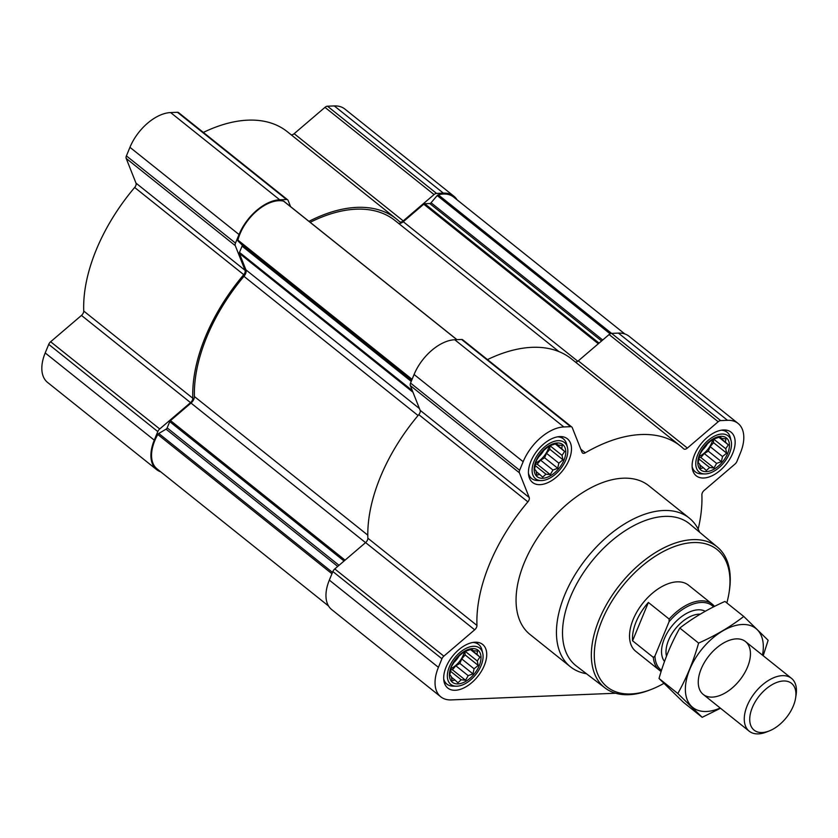 <?xml version="1.0" encoding="UTF-8"?>
<svg xmlns="http://www.w3.org/2000/svg" width="838" height="838" viewBox="0 0 838 838"><rect width="100%" height="100%" fill="white"/><g stroke="black" fill="none" stroke-linecap="round" stroke-linejoin="round"><path stroke-width="1.26" d="M550.283 474.612L545.957 474.172L542.668 477.136L539.745 474.423L536.907 475.156L535.985 470.736L534.55 469.207L536.215 460.869L541.474 452.394L548.911 446.046L556.526 443.522L557.961 445.051L562.288 445.502L561.732 448.739L564.644 451.452L562.047 455.369L562.979 459.79L558.831 463.163L557.72 468.264L552.944 470.045L550.283 474.612L537.179 464.137L540.583 460.167L544.616 457.789L546.47 453.285L549.875 449.304L549.697 445.785M564.005 460.052A20.521 11.889 -51.4 0 1 536.634 476.194A20.521 11.889 -51.4 0 1 549.236 445.617A20.521 11.889 -51.4 0 1 564.005 460.052M713.966 467.981L709.629 467.531L706.34 470.506L703.428 467.782L700.578 468.526L699.657 464.105L698.222 462.566L699.887 454.238L705.146 445.764L712.583 439.405L720.198 436.881L721.633 438.421L725.959 438.861L725.404 442.097L728.327 444.821L725.718 448.728L726.651 453.149L722.513 456.532L721.392 461.633L716.616 463.414L713.966 467.981L700.851 457.506L704.255 453.526L708.288 451.148L710.142 446.644L713.547 442.674L713.379 439.154M727.677 453.41A20.521 11.889 -51.4 0 1 700.306 469.552A20.521 11.889 -51.4 0 1 712.908 438.976A20.521 11.889 -51.4 0 1 727.677 453.41M465.54 680.236L461.204 679.796L457.915 682.76L455.003 680.047L452.153 680.781L451.232 676.36L449.797 674.831L451.462 666.493L456.72 658.019L464.158 651.671L471.773 649.146L473.208 650.676L477.534 651.126L476.979 654.363L479.902 657.076L477.293 660.993L478.226 665.414L474.078 668.787L472.967 673.888L468.191 675.669L465.54 680.236L452.426 669.761L455.83 665.791L459.863 663.413L461.717 658.909L465.121 654.928L464.954 651.409M479.252 665.676A20.521 11.889 -51.4 0 1 451.881 681.818A20.521 11.889 -51.4 0 1 464.482 651.241A20.521 11.889 -51.4 0 1 479.252 665.676M283.956 201.434A1.697 0.985 128.6 0 0 283.789 201.214A1.697 0.985 128.6 0 0 283.548 201.099A37.438 21.683 128.6 0 0 237.908 240.097A1.697 0.985 128.6 0 0 238.065 241.051L242.004 244.906A1.697 0.985 128.6 0 1 242.067 246.142L239.49 252.406A1.697 0.985 128.6 0 0 239.406 253.422L245.911 269.846A6.348 3.677 128.6 0 1 243.952 276.331A143.832 83.318 128.6 0 0 194.416 396.531A6.348 3.677 128.6 0 1 191.001 403.068L170.502 420.582A1.697 0.985 128.6 0 0 169.737 421.629L167.16 427.893L339.023 565.304M698.169 529.092A145.948 84.544 128.6 0 0 701.888 494.797A4.232 2.451 128.6 0 1 704.161 490.419L734.978 464.084A4.232 2.451 128.6 0 0 736.895 461.476L740.425 452.897A39.135 22.668 128.6 0 0 738.069 423.42A39.135 22.668 128.6 0 0 727.51 420.32L720.68 420.592A4.232 2.451 128.6 0 0 718.187 421.744L687.37 448.079L578.293 360.864L609.111 334.53A4.232 2.451 128.6 0 1 611.604 333.388L618.434 333.105A39.135 22.668 128.6 0 1 628.992 336.206L738.069 423.42M615.658 693.236A39.135 22.668 128.6 0 1 615.008 693.267L451.326 699.908A39.135 22.668 128.6 0 1 440.767 696.807A39.135 22.668 128.6 0 1 438.41 667.331L441.94 658.752A4.232 2.451 128.6 0 1 443.857 656.144L474.675 629.809A4.232 2.451 128.6 0 0 476.948 625.431A145.948 84.544 128.6 0 1 527.877 501.857A4.232 2.451 128.6 0 0 529.207 497.51L519.413 472.821A4.232 2.451 128.6 0 1 519.623 470.286L523.163 461.707A39.135 22.668 128.6 0 1 563.827 426.951L570.657 426.678A4.232 2.451 128.6 0 1 571.799 427.013A4.232 2.451 128.6 0 1 572.27 427.663L582.064 452.352A4.232 2.451 128.6 0 0 582.525 452.991A4.232 2.451 128.6 0 0 585.291 452.803A145.948 84.544 128.6 0 1 680.561 446.12A145.948 84.544 128.6 0 1 683.651 448.812A4.232 2.451 128.6 0 0 683.745 448.896A4.232 2.451 128.6 0 0 687.37 448.079M575.318 361.985A4.232 2.451 128.6 0 0 578.293 360.864M680.561 446.12L571.485 358.915A145.948 84.544 128.6 0 0 487.486 359.596M571.799 427.013L462.723 339.799A4.232 2.451 128.6 0 0 461.581 339.463L454.751 339.746A39.135 22.668 128.6 0 0 414.087 374.492L410.547 383.071A4.232 2.451 128.6 0 0 410.337 385.606L420.131 410.295A4.232 2.451 128.6 0 1 418.801 414.642A145.948 84.544 128.6 0 0 367.872 538.216A4.232 2.451 128.6 0 1 365.598 542.595L334.781 568.939A4.232 2.451 128.6 0 0 332.864 571.537L329.334 580.116A39.135 22.668 128.6 0 0 331.691 609.593L440.767 696.807M732.747 453.211A27.916 16.173 -51.4 0 1 696.2 475.785A27.916 16.173 -51.4 0 1 700.997 443.878A27.916 16.173 -51.4 0 1 731.061 432.178A27.916 16.173 -51.4 0 1 732.747 453.211M569.075 459.842A27.916 16.173 -51.4 0 1 532.518 482.426A27.916 16.173 -51.4 0 1 537.326 450.519A27.916 16.173 -51.4 0 1 567.389 438.808A27.916 16.173 -51.4 0 1 569.075 459.842M484.322 665.466A27.916 16.173 -51.4 0 1 447.775 688.05A27.916 16.173 -51.4 0 1 452.572 656.144A27.916 16.173 -51.4 0 1 482.636 644.432A27.916 16.173 -51.4 0 1 484.322 665.466M586.443 673.731A95.186 55.14 -51.4 0 1 570.374 666.755L529.983 634.45A95.186 55.14 -51.4 0 1 546.355 525.677A95.186 55.14 -51.4 0 1 648.853 485.768L689.255 518.073A95.186 55.14 -51.4 0 1 699.594 532.214M624.813 333.943L453.536 197.003A37.438 21.683 128.6 0 0 438.284 194.825A1.697 0.985 128.6 0 0 437.206 195.558L431.046 202.765A1.697 0.985 128.6 0 1 429.737 203.54L424.751 203.739A1.697 0.985 128.6 0 0 423.756 204.2L403.256 221.714L577.791 361.251M398.469 223.285A6.348 3.677 128.6 0 0 403.256 221.714M558.956 351.604L395.096 220.593A143.832 83.318 128.6 0 0 310.186 222.321M328.569 606.021L157.031 468.871A37.438 21.683 128.6 0 1 157.785 434.493A1.697 0.985 128.6 0 1 158.749 433.487L166.06 429.171A1.697 0.985 128.6 0 0 167.16 427.893M457.056 199.821A39.135 22.668 128.6 0 0 453.934 196.239A39.135 22.668 128.6 0 0 443.365 193.138L436.546 193.421A4.232 2.451 128.6 0 0 434.053 194.563L403.235 220.897L294.159 133.692L324.976 107.358A4.232 2.451 128.6 0 1 327.469 106.206L334.289 105.934A39.135 22.668 128.6 0 1 344.847 109.034L453.934 196.239M308.971 221.347A145.948 84.544 128.6 0 1 396.416 218.948A145.948 84.544 128.6 0 1 399.517 221.641A4.232 2.451 128.6 0 0 399.6 221.714A4.232 2.451 128.6 0 0 403.235 220.897M290.577 206.64L288.136 200.481A4.232 2.451 128.6 0 0 287.664 199.832A4.232 2.451 128.6 0 0 286.523 199.496L279.693 199.779A39.135 22.668 128.6 0 0 239.029 234.525L235.488 243.104A4.232 2.451 128.6 0 0 235.279 245.649L245.073 270.328L135.997 183.124L126.203 158.434A4.232 2.451 128.6 0 1 126.412 155.899L129.942 147.32A39.135 22.668 128.6 0 1 170.617 112.564L177.447 112.292A4.232 2.451 128.6 0 1 178.588 112.627L287.664 199.832M160.802 471.888A39.135 22.668 128.6 0 1 156.633 469.626A39.135 22.668 128.6 0 1 154.276 440.149L157.806 431.58A4.232 2.451 128.6 0 1 159.712 428.972L190.54 402.628A4.232 2.451 128.6 0 0 192.813 398.249A145.948 84.544 128.6 0 1 243.743 274.675A4.232 2.451 128.6 0 0 245.073 270.328M291.184 134.803A4.232 2.451 128.6 0 0 294.159 133.692M396.416 218.948L287.34 131.734A145.948 84.544 128.6 0 0 203.341 132.425M243.743 274.675L134.667 187.471A4.232 2.451 128.6 0 0 135.997 183.124M134.667 187.471A145.948 84.544 128.6 0 0 83.737 311.045A4.232 2.451 128.6 0 1 81.464 315.423L50.636 341.757A4.232 2.451 128.6 0 0 48.73 344.366L45.2 352.945A39.135 22.668 128.6 0 0 47.556 382.421L156.633 469.626M663.864 683.389A87.99 50.971 -51.4 0 1 651.775 689.224A87.99 50.971 -51.4 0 1 595.116 644.464A87.99 50.971 -51.4 0 1 672.956 547.109A87.99 50.971 -51.4 0 1 729.081 592.518A87.99 50.971 -51.4 0 1 726.829 602.931M661.151 671.437A42.298 24.501 -51.4 0 1 659.464 670.274L635.717 651.294A42.298 24.501 -51.4 0 1 642.997 602.951A42.298 24.501 -51.4 0 1 688.553 585.207L712.3 604.198A42.298 24.501 -51.4 0 1 714.51 606.398M651.775 689.224L650.173 689.852A90.106 52.197 -51.4 0 1 605.036 687.946A90.106 52.197 -51.4 0 1 620.026 584.578A90.106 52.197 -51.4 0 1 717.558 547.214A90.106 52.197 -51.4 0 1 729.343 590.832L729.081 592.518M605.036 687.946L576.324 665.98A90.881 52.647 -51.4 0 1 591.439 561.732A90.881 52.647 -51.4 0 1 689.81 524.033L717.558 547.214M570.374 666.755A95.186 55.14 -51.4 0 1 586.747 557.982A95.186 55.14 -51.4 0 1 689.255 518.073M481.085 665.602A23.181 13.429 -51.4 0 1 456.301 686.196A23.181 13.429 -51.4 0 1 454.72 657.851A23.181 13.429 -51.4 0 1 482.709 653.169A23.181 13.429 -51.4 0 1 481.085 665.602M456.301 686.196L453.044 686.154A25.381 14.707 -51.4 0 1 446.926 684.133A25.381 14.707 -51.4 0 1 443.7 678.948M472.862 642.463A25.381 14.707 -51.4 0 1 478.634 644.474A25.381 14.707 -51.4 0 1 481.944 649.995L482.709 653.169M729.51 453.337A23.181 13.429 -51.4 0 1 704.727 473.931A23.181 13.429 -51.4 0 1 703.145 445.596A23.181 13.429 -51.4 0 1 731.134 440.914A23.181 13.429 -51.4 0 1 729.51 453.337M704.727 473.931L701.469 473.889A25.381 14.707 -51.4 0 1 695.351 471.867A25.381 14.707 -51.4 0 1 692.125 466.682M721.288 430.208A25.381 14.707 -51.4 0 1 727.059 432.219A25.381 14.707 -51.4 0 1 730.369 437.729L731.134 440.914M565.828 459.978A23.181 13.429 -51.4 0 1 541.055 480.572A23.181 13.429 -51.4 0 1 539.473 452.227A23.181 13.429 -51.4 0 1 567.462 447.544A23.181 13.429 -51.4 0 1 565.828 459.978M541.055 480.572L537.787 480.53A25.381 14.707 -51.4 0 1 531.68 478.508A25.381 14.707 -51.4 0 1 528.453 473.323M557.616 436.839A25.381 14.707 -51.4 0 1 563.387 438.861A25.381 14.707 -51.4 0 1 566.698 444.37L567.462 447.544M478.226 665.414L465.121 654.928M474.078 668.787L461.717 658.909M477.293 660.993L465.216 651.336M479.902 657.076L470.506 649.565M476.979 654.363L470.841 649.45M473.208 650.676L471.427 649.261M455.003 680.047L451.357 677.135M461.204 679.796L450.519 671.248M450.886 669.824L452.426 669.761M468.191 675.669L455.83 665.791M472.967 673.888L459.863 663.413M451.054 668.546A16.917 9.805 128.6 0 0 463.33 655.002A16.917 9.805 128.6 0 0 464.42 651.576M459.266 655.651A16.917 9.805 -51.4 0 1 453.578 662.774M726.651 453.149L713.547 442.674M722.513 456.532L710.142 446.644M725.718 448.728L713.641 439.07M728.327 444.821L718.931 437.31M725.404 442.097L719.266 437.195M721.633 438.421L719.852 436.996M703.428 467.782L699.782 464.881M709.629 467.531L698.944 458.983M699.311 457.558L700.851 457.506M716.616 463.414L704.255 453.526M721.392 461.633L708.288 451.148M699.479 456.281A16.917 9.805 128.6 0 0 711.755 442.747A16.917 9.805 128.6 0 0 712.845 439.322M562.979 459.79L549.875 449.304M558.831 463.163L546.47 453.285M562.047 455.369L549.969 445.711M564.644 451.452L555.259 443.941M561.732 448.739L555.594 443.826M557.961 445.051L556.181 443.637M539.745 474.423L536.111 471.511M545.957 474.172L535.273 465.624M535.639 464.2L537.179 464.137M552.944 470.045L540.583 460.167M557.72 468.264L544.616 457.789M535.807 462.922A16.917 9.805 128.6 0 0 548.083 449.378A16.917 9.805 128.6 0 0 549.173 445.952M707.691 443.396A16.917 9.805 -51.4 0 1 702.003 450.509M544.019 450.027A16.917 9.805 -51.4 0 1 538.331 457.15M661.496 670.348A41.104 23.81 -51.4 0 1 654.96 655.986L669.08 621.712A41.104 23.81 -51.4 0 1 713.557 606.869M669.08 621.712L669.164 619.062A42.298 24.501 -51.4 0 1 712.3 604.198M659.464 670.274A42.298 24.501 -51.4 0 1 653.357 657.411L654.96 655.986M653.357 657.411L632.575 640.787L648.382 602.449A42.298 24.501 128.6 0 0 632.575 640.787M669.164 619.062L648.382 602.449M793.335 705.921A29.948 17.347 -51.4 0 1 769.305 730.914A29.948 17.347 -51.4 0 1 750.01 715.673A29.948 17.347 -51.4 0 1 776.512 682.541A29.948 17.347 -51.4 0 1 795.618 697.991A29.948 17.347 -51.4 0 1 793.335 705.921M769.305 730.914L766.361 732.066A33.845 19.609 -51.4 0 1 749.214 731.207A33.845 19.609 -51.4 0 1 755.038 692.534A33.845 19.609 -51.4 0 1 791.481 678.34A33.845 19.609 -51.4 0 1 796.1 694.88L795.618 697.991M720.209 708.016A50.552 29.288 -51.4 0 1 706.424 711.483A50.552 29.288 -51.4 0 1 688.27 673.26A50.552 29.288 -51.4 0 1 735.848 625.441A50.552 29.288 -51.4 0 1 762.475 655.148M712.352 697.111A33.845 19.609 -51.4 0 1 698.599 677.89A33.845 19.609 -51.4 0 1 728.337 640.693A33.845 19.609 -51.4 0 1 749.162 662.366A33.845 19.609 -51.4 0 1 712.352 697.111M763.198 655.725L768.132 640.274L743.756 616.464C730.474 626.751 715.422 635.623 698.599 643.092C693.529 661.088 686.594 677.9 677.816 693.518L702.192 717.318L720.512 708.257M702.192 717.318L683.399 702.296L659.024 678.487C664.105 660.491 671.029 643.678 679.807 628.06C693.099 617.774 708.152 608.901 724.964 601.443L743.756 616.464M677.816 693.518L659.024 678.487M698.599 643.092L679.807 628.06M170.502 420.582L345.057 560.151M191.001 403.068L365.557 542.636M727.51 420.32L618.434 333.105M720.68 420.592L438.284 194.825M718.187 421.744L609.111 334.53M585.291 452.803L580.828 449.231M570.657 426.678L461.581 339.463M563.827 426.951L454.751 339.746M523.163 461.707L414.087 374.492M519.623 470.286L410.547 383.071M519.413 472.821L410.337 385.606M529.207 497.51L420.131 410.295M527.877 501.857L418.801 414.642M476.948 625.431L367.872 538.216M474.675 629.809L365.598 542.595M443.857 656.144L334.781 568.939M441.94 658.752L332.864 571.537M438.41 667.331L329.334 580.116M423.756 204.2L598.322 343.758M239.406 253.422L412.935 392.174M245.911 269.846L419.45 408.588M437.206 195.558L610.148 333.828M431.046 202.765L602.7 340.008M429.737 203.54L601.611 340.951M424.751 203.739L599.076 343.109M283.548 201.099L456.846 339.662M237.908 240.097L412.087 379.352M238.065 241.051L411.825 379.981M242.004 244.906L411.605 380.504M242.067 246.142L411.238 381.405M239.49 252.406L412.306 390.581M243.952 276.331L418.057 415.522M194.416 396.531L367.798 535.157M169.737 421.629L344.062 560.999M166.06 429.171L337.724 566.415M158.749 433.487L332.508 572.417M157.785 434.493L331.953 573.747M443.365 193.138L334.289 105.934M436.546 193.421L327.469 106.206M434.053 194.563L324.976 107.358M286.523 199.496L177.447 112.292M279.693 199.779L170.617 112.564M239.029 234.525L129.942 147.32M235.488 243.104L126.412 155.899M235.279 245.649L126.203 158.434M192.813 398.249L83.737 311.045M190.54 402.628L81.464 315.423M159.712 428.972L50.636 341.757M157.806 431.58L48.73 344.366M154.276 440.149L45.2 352.945M664.503 661.475A32.577 18.865 -51.4 0 1 672.16 625.745A32.577 18.865 -51.4 0 1 705.25 611.269M666.493 656.164A29.403 17.032 -51.4 0 1 675.438 628.73A29.403 17.032 -51.4 0 1 700.233 614.16M283.789 201.214L456.94 339.652M478.634 644.474L475.795 642.212M446.926 684.133L444.088 681.86M727.059 432.219L724.221 429.946M695.351 471.867L692.513 469.594M563.387 438.861L560.549 436.588M531.68 478.508L528.841 476.235M791.481 678.34L745.485 641.562M749.214 731.207L703.218 694.43"/></g></svg>
